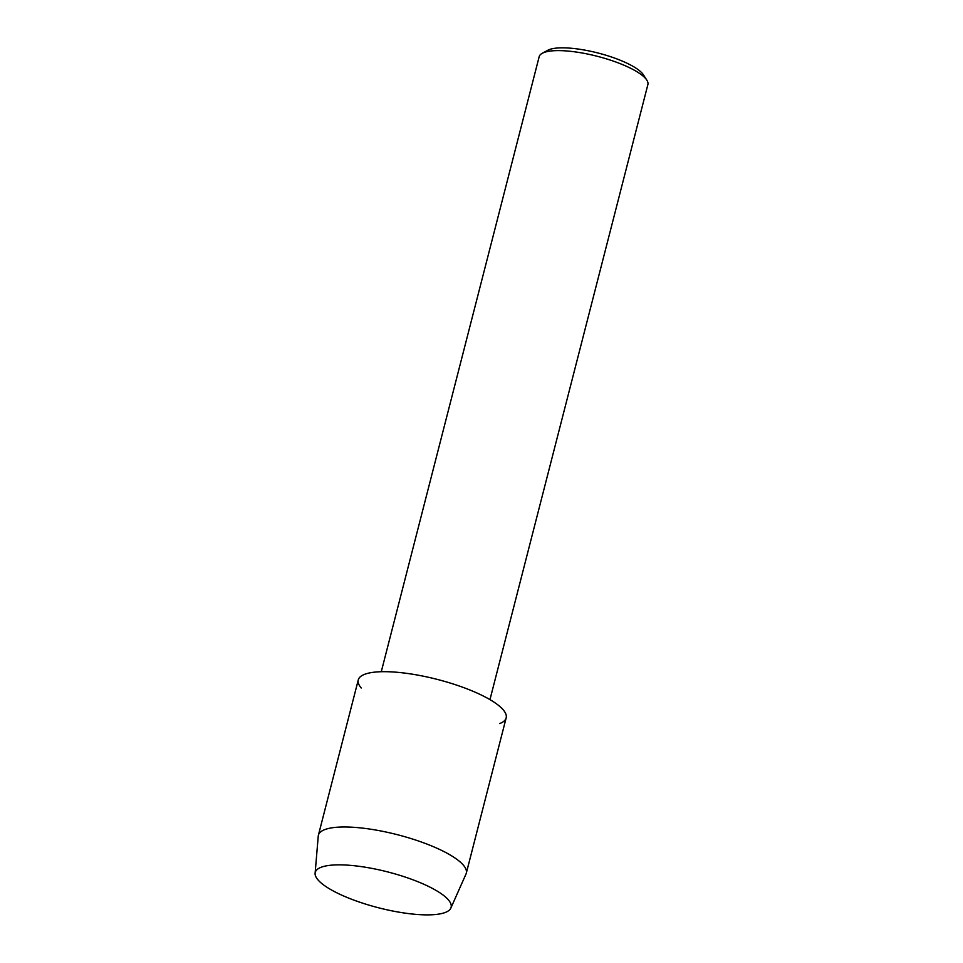 <?xml version="1.0" encoding="UTF-8"?>
<svg xmlns="http://www.w3.org/2000/svg" width="963" height="963" viewBox="0 0 963 963"><rect width="100%" height="100%" fill="white"/><g stroke="black" fill="none" stroke-linecap="round" stroke-linejoin="round"><path stroke-width="1.44" d="M445.159 912.503A70.13 18.502 -165.6 0 0 439.61 892.617A70.13 18.502 -165.6 0 0 332.416 865.087A70.13 18.502 -165.6 0 0 321.221 867.23A70.13 18.502 -165.6 0 0 354.974 900.513A70.13 18.502 -165.6 0 0 445.159 912.503A70.13 18.502 -165.6 0 0 450.853 908.085A70.13 18.502 -165.6 0 0 439.61 892.617A70.13 18.502 -165.6 0 0 332.416 865.087A70.13 18.502 -165.6 0 0 321.221 867.23A70.13 18.502 -165.6 0 0 315.118 873.236A70.13 18.502 -165.6 0 0 367.986 904.835A70.13 18.502 -165.6 0 0 445.159 912.503M499.677 723.55A76.354 20.151 -165.6 0 0 462.926 687.317A76.354 20.151 -165.6 0 0 364.76 674.269A76.354 20.151 -165.6 0 0 361.233 688.003M489.962 699.632L647.882 84.575A56.107 14.806 -165.6 0 0 646.811 80.122A56.107 14.806 -165.6 0 0 599.455 56.865A56.107 14.806 -165.6 0 0 543.963 52.508A56.107 14.806 -165.6 0 0 542.265 53.278A56.107 14.806 -165.6 0 0 539.184 56.661L381.276 671.717M646.811 80.122L643.404 74.813A51.304 13.542 -165.6 0 0 600.105 53.555A51.304 13.542 -165.6 0 0 549.367 49.57A51.304 13.542 -165.6 0 0 547.815 50.269L542.265 53.278M450.853 908.085L465.996 874.043A76.354 20.151 -165.6 0 0 466.297 873.188A76.354 20.151 -165.6 0 0 410.503 838.4A76.354 20.151 -165.6 0 0 324.892 829.564A76.354 20.151 -165.6 0 0 318.392 835.21A76.354 20.151 -165.6 0 0 318.247 836.101L315.118 873.236M466.297 873.188L506.165 717.892A76.354 20.151 -165.6 0 0 450.371 683.104A76.354 20.151 -165.6 0 0 364.76 674.269A76.354 20.151 -165.6 0 0 358.272 679.926L318.392 835.21"/></g></svg>
